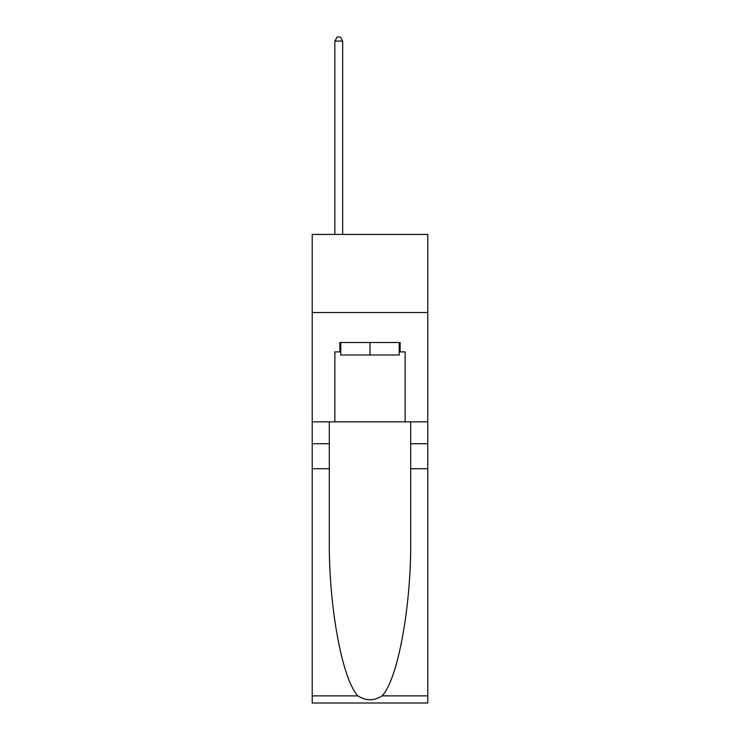 <?xml version="1.0" encoding="UTF-8"?>
<svg xmlns="http://www.w3.org/2000/svg" width="740" height="740" viewBox="0 0 740 740"><rect width="100%" height="100%" fill="white"/><g stroke="black" fill="none" stroke-linecap="round" stroke-linejoin="round"><path stroke-width="1.11" d="M427.794 312.521L427.794 234.423L312.206 234.423L312.206 312.521L427.794 312.521L427.794 421.856L405.141 421.856L405.141 351.879L400.146 351.879L400.146 342.509L339.854 342.509L339.854 351.879L340.789 351.879M399.212 342.509L399.212 355.006L340.789 355.006L340.789 342.509M370 342.509L370 355.006M382.081 695.877L427.794 695.877L427.794 703L312.206 703L312.206 468.716L329.309 468.716L329.309 538.369C328.477 604.941 341.991 679.32 357.92 695.877C365.967 701.011 374.024 701.011 382.081 695.877C398.009 679.32 411.523 604.941 410.691 538.369L410.691 421.856M410.691 468.716L427.794 468.716L427.794 421.856M312.206 468.716L312.206 312.521M329.309 421.856L329.309 468.716M427.794 695.877L427.794 468.716M312.206 421.856L334.859 421.856L334.859 351.879L339.854 351.879M334.859 421.856L405.141 421.856M399.212 351.879L400.146 351.879M342.666 234.423L342.666 41.061L334.859 41.061L334.859 234.423M334.859 41.061L337.2 37L340.326 37L342.666 41.061M410.691 443.723L427.794 443.723M329.309 443.723L312.206 443.723M312.206 695.877L357.92 695.877"/></g></svg>
